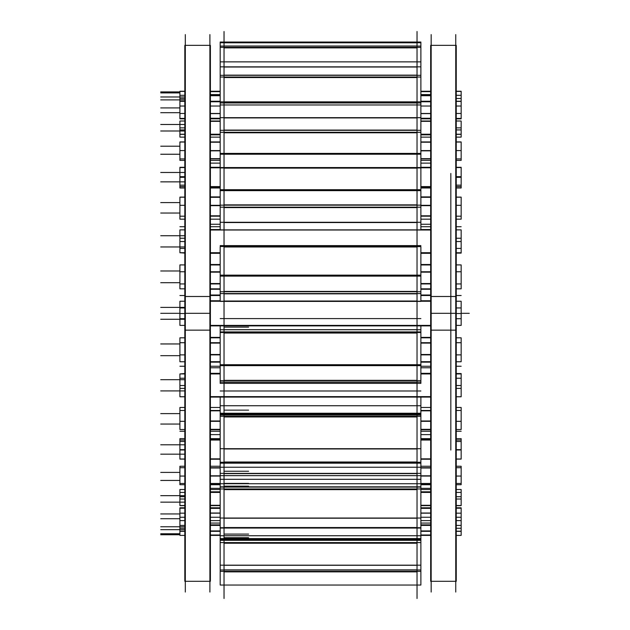 <?xml version="1.0" encoding="UTF-8"?>
<svg xmlns="http://www.w3.org/2000/svg" width="630" height="630" viewBox="0 0 630 630"><rect width="100%" height="100%" fill="white"/><g stroke="black" fill="none" stroke-linecap="round" stroke-linejoin="round"><path stroke-width="0.94" d="M210.389 252.843L220.177 252.843L210.389 252.843M420.887 252.843L430.676 252.843L420.887 252.843M210.389 230.005L430.676 230.005L210.389 230.005M210.389 396.64L430.676 396.64L210.389 396.64M210.389 373.803L220.177 373.803L210.389 373.803M420.887 373.803L430.676 373.803L420.887 373.803M210.389 301.25L430.676 301.25L210.389 301.242M210.389 325.395L430.676 325.403M210.389 186.85L220.177 186.85L210.389 186.85M420.887 186.85L430.676 186.85L420.887 186.85M210.389 167.785L430.676 167.785L210.389 167.785M210.389 134.552L220.177 134.552L210.389 134.552M420.887 134.552L430.676 134.552L420.887 134.552M210.389 121.346L220.177 121.346L210.389 121.346M420.887 121.346L430.676 121.346L420.887 121.346M210.389 101.635L220.177 101.635L210.389 101.635M420.887 101.635L430.676 101.635L420.887 101.635M210.389 95.705L220.177 95.705L210.389 95.705M420.887 95.705L430.676 95.705L420.887 95.705M210.389 91.649L220.177 91.649L210.389 91.649M420.887 91.649L430.676 91.649L420.887 91.649M210.389 142.23L220.177 142.23L210.389 142.23M420.887 142.23L430.676 142.23L420.887 142.23M210.389 197.316L220.177 197.316L210.389 197.316M420.887 197.316L430.676 197.316L420.887 197.316M210.389 264.962L220.177 264.962L210.389 264.962M420.887 264.962L430.676 264.962L420.887 264.962M210.389 361.683L220.177 361.683L210.389 361.683M420.887 361.683L430.676 361.683L420.887 361.683M210.389 429.329L220.177 429.329L210.389 429.329M420.887 429.329L430.676 429.329L420.887 429.329M210.389 484.415L220.177 484.415L210.389 484.415M420.887 484.415L430.676 484.415L420.887 484.415M210.389 534.996L220.177 534.996M420.887 534.996L430.676 534.996M210.389 530.94L220.177 530.94L210.389 530.94M420.887 530.94L430.676 530.94L420.887 530.94M210.389 525.01L220.177 525.01L210.389 525.01M420.887 525.01L430.676 525.01L420.887 525.01M210.389 505.299L220.177 505.299L210.389 505.299M420.887 505.299L430.676 505.299L420.887 505.299M210.389 492.093L220.177 492.093L210.389 492.093M420.887 492.093L430.676 492.093L420.887 492.093M210.389 458.86L220.177 458.86L210.389 458.86M420.887 458.86L430.676 458.86L420.887 458.86M210.389 439.795L220.177 439.795L210.389 439.795M420.887 439.795L430.676 439.795L420.887 439.795M210.389 45.344L210.389 330.151L184.818 330.151L184.818 45.344L210.389 45.344M210.389 296.494L184.818 296.494L184.818 581.301L210.389 581.301L210.389 296.494M209.9 592.058L209.9 34.587M456.246 253.102L461.16 253.102L456.246 252.717M430.676 252.717L420.887 252.717M220.177 252.717L210.389 252.717M184.818 252.717L179.904 252.717L184.818 253.102M461.16 252.717L461.16 248.409L456.246 248.409M184.818 248.409L179.904 248.409L179.904 252.717M430.676 229.556L420.887 229.556M220.177 229.556L210.389 229.556M430.676 253.315L420.887 253.315M220.177 253.315L210.389 253.315M456.246 229.871L461.16 229.871L461.16 238.25L456.246 238.25M184.818 238.25L179.904 238.25L179.904 229.871L184.818 229.871M430.676 229.871L210.389 229.871M185.314 592.058L185.314 34.587M456.246 388.395L461.16 388.395L461.16 396.774L456.246 396.774M430.676 396.774L210.389 396.774M184.818 396.774L179.904 396.774L179.904 388.395L184.818 388.395M430.676 373.33L420.887 373.33M220.177 373.33L210.389 373.33M430.676 397.089L210.389 397.089M431.164 592.058L431.164 34.587M456.246 45.344L456.246 330.151L430.676 330.151L430.676 45.344L456.246 45.344M456.246 296.494L430.676 296.494L430.676 581.301L456.246 581.301L456.246 296.494M455.75 592.058L455.75 34.587M461.16 301.242L456.246 301.242L461.16 301.242L461.16 307.952L456.246 307.952M184.818 307.952L179.904 307.952L179.904 301.242L184.818 301.242L179.904 301.242M461.16 307.149L461.16 319.497M179.904 307.149L179.904 319.497M456.246 325.403L461.16 325.403L456.246 325.403L461.16 325.403L461.16 318.693L456.246 318.693M184.818 325.403L179.904 325.403L184.818 325.403L179.904 325.403L179.904 318.693L184.818 318.693M430.676 300.762L420.887 300.762M220.177 300.762L210.389 300.762M430.676 325.883L210.389 325.883M456.246 187.992L461.16 187.992L461.16 186.606L456.246 186.606M430.676 186.606L420.887 186.606M220.177 186.606L210.389 186.606M184.818 186.606L179.904 186.606L179.904 187.992L184.818 187.992M461.16 186.606L461.16 185.157L456.246 185.157M184.818 185.157L179.904 185.157L179.904 186.606M430.676 167.422L420.887 167.422M220.177 167.422L210.389 167.422M430.676 187.244L420.887 187.244M220.177 187.244L210.389 187.244M456.246 167.541L461.16 167.541L461.16 176.684L456.246 176.684M184.818 176.684L179.904 176.684L179.904 167.541L184.818 167.541M430.676 167.541L210.389 167.541M461.16 176.077L461.16 185.819M179.904 176.077L179.904 185.819M461.16 129.52L461.16 134.221L456.246 134.221M430.676 134.221L420.887 134.221M220.177 134.221L210.389 134.221M184.818 134.221L179.904 134.221L179.904 137.135L184.818 137.135M461.16 134.221L461.16 137.135L456.246 137.135M430.676 134.844L420.887 134.844M220.177 134.844L210.389 134.844M456.246 121.007L461.16 121.007L461.16 129.93L456.246 129.93M184.818 129.93L179.904 129.93L179.904 121.007L184.818 121.007M430.676 121.007L420.887 121.007M220.177 121.007L210.389 121.007M179.904 129.52L179.904 134.221M461.16 113.762L461.16 101.241L456.246 101.241M430.676 101.241L420.887 101.241M220.177 101.241L210.389 101.241M184.818 101.241L179.904 101.241L179.904 113.762M430.676 101.776L420.887 101.776M220.177 101.776L210.389 101.776M461.16 101.241L461.16 95.311L456.246 95.311M430.676 95.311L420.887 95.311M220.177 95.311L210.389 95.311M184.818 95.311L179.904 95.311L179.904 101.241M461.16 95.311L461.16 91.248L456.246 91.248M430.676 91.248L420.887 91.248M220.177 91.248L210.389 91.248M184.818 91.248L179.904 91.248L179.904 95.311M430.676 91.641L420.887 91.641M220.177 91.641L210.389 91.641M461.16 118.078L461.16 118.842L456.246 118.842M179.904 118.078L179.904 118.842L184.818 118.842M456.246 113.471L461.16 113.471L461.16 118.432L456.246 118.432M430.676 118.432L420.887 118.432L420.887 101.863L220.177 101.863L220.177 104.966L420.887 104.966M220.177 104.966L220.177 118.432L210.389 118.432M184.818 118.432L179.904 118.432L179.904 113.471L184.818 113.471M430.676 113.471L420.887 113.471M220.177 113.471L210.389 113.471M461.16 151.098L461.16 141.931L456.246 141.931M184.818 141.931L179.904 141.931L179.904 151.098M430.676 141.923L420.887 141.923M220.177 141.923L210.389 141.923M461.16 158.366L461.16 160.39L456.246 160.39M179.904 158.366L179.904 160.39L184.818 160.39M456.246 150.578L461.16 150.578L461.16 158.933L456.246 158.933M430.676 158.933L420.887 158.933M220.177 158.933L210.389 158.933M184.818 158.933L179.904 158.933L179.904 150.578L184.818 150.578M430.676 150.578L420.887 150.578M220.177 150.578L210.389 150.578M461.16 206.01L461.16 197.119L456.246 197.119M184.818 197.119L179.904 197.119L179.904 206.01M430.676 196.899L420.887 196.899M220.177 196.899L210.389 196.899M461.16 215.452L461.16 219.177L456.246 219.177M179.904 215.452L179.904 219.177L184.818 219.177M456.246 205.317L461.16 205.317L461.16 216.177L456.246 216.177M430.676 216.177L420.887 216.177M220.177 216.177L210.389 216.177M184.818 216.177L179.904 216.177L179.904 205.317L184.818 205.317M430.676 205.317L420.887 205.317M220.177 205.317L210.389 205.317M461.16 264.899L456.246 264.899L461.16 264.923L461.16 272.546M179.904 264.923L184.818 264.923L179.904 264.899L179.904 272.546M430.676 289.264L420.887 289.264M220.177 289.264L210.389 289.264M430.676 264.498L420.887 264.498M220.177 264.498L210.389 264.498M461.16 283.138L461.16 288.839L456.246 288.839M179.904 283.138L179.904 288.839L184.818 288.839M456.246 271.758L461.16 271.758L461.16 283.933L456.246 283.933M430.676 283.933L420.887 283.933M220.177 283.933L210.389 283.933M184.818 283.933L179.904 283.933L179.904 271.758L184.818 271.758M430.676 271.758L420.887 271.758M220.177 271.758L210.389 271.758M461.16 337.924L461.16 343.507M179.904 337.924L179.904 343.507M430.676 362.148L420.887 362.148M220.177 362.148L210.389 362.148M430.676 337.381L420.887 337.381M220.177 337.381L210.389 337.381M461.16 354.099L461.16 361.746L456.246 361.746M184.818 361.746L179.904 361.746L179.904 354.099M456.246 342.712L461.16 342.712L461.16 354.887L456.246 354.887M430.676 354.887L420.887 354.887M220.177 354.887L210.389 354.887M184.818 354.887L179.904 354.887L179.904 342.712L184.818 342.712M430.676 342.712L420.887 342.712M220.177 342.712L210.389 342.712M456.246 407.468L461.16 407.468L461.16 411.193M184.818 407.468L179.904 407.468L179.904 411.193M430.676 429.747L420.887 429.747M220.177 429.747L210.389 429.747M461.16 420.635L461.16 429.526L456.246 429.526M184.818 429.526L179.904 429.526L179.904 420.635M456.246 410.469L461.16 410.469L461.16 421.328L456.246 421.328M430.676 421.328L420.887 421.328M220.177 421.328L210.389 421.328M184.818 421.328L179.904 421.328L179.904 410.469L184.818 410.469M430.676 410.469L420.887 410.469M220.177 410.469L210.389 410.469M456.246 466.255L461.16 466.255L461.16 468.279M184.818 466.255L179.904 466.255L179.904 468.279M430.676 484.722L420.887 484.722M220.177 484.722L210.389 484.722M461.16 475.548L461.16 484.714L456.246 484.714M184.818 484.714L179.904 484.714L179.904 475.548M456.246 467.712L461.16 467.712L461.16 476.067L456.246 476.067M430.676 476.067L420.887 476.067M220.177 476.067L210.389 476.067M184.818 476.067L179.904 476.067L179.904 467.712L184.818 467.712M430.676 467.712L420.887 467.712M220.177 467.712L210.389 467.712M456.246 507.804L461.16 507.804L461.16 508.567M184.818 507.804L179.904 507.804L179.904 508.567M461.16 512.883L461.16 525.404L456.246 525.404M179.904 512.883L179.904 535.398L184.818 535.398M456.246 508.213L461.16 508.213L461.16 513.174L456.246 513.174M430.676 513.174L420.887 513.174M220.177 513.174L210.389 513.174M184.818 513.174L179.904 513.174L179.904 508.213L184.818 508.213M430.676 508.213L420.887 508.213M220.177 508.213L210.389 508.213M456.246 531.334L461.16 531.334L461.16 535.398L456.246 535.398M430.676 535.398L420.887 535.398M220.177 535.398L210.389 535.398M430.676 531.334L420.887 531.334M220.177 531.334L210.389 531.334M184.818 531.334L179.904 531.334M461.16 531.334L461.16 525.404M430.676 524.869L420.887 524.869M220.177 524.869L210.389 524.869M430.676 525.404L420.887 525.404M220.177 525.404L210.389 525.404M184.818 525.404L179.904 525.404M456.246 496.716L461.16 496.716L461.16 505.638L456.246 505.638M430.676 505.638L420.887 505.638M220.177 505.638L210.389 505.638M184.818 505.638L179.904 505.638L179.904 496.716L184.818 496.716M430.676 491.802L420.887 491.802M220.177 491.802L210.389 491.802M456.246 489.51L461.16 489.51L461.16 492.424L456.246 492.424M430.676 492.424L420.887 492.424M220.177 492.424L210.389 492.424M184.818 492.424L179.904 492.424L179.904 497.125M184.818 489.51L179.904 489.51L179.904 492.424M461.16 492.424L461.16 497.125M456.246 449.962L461.16 449.962L461.16 459.105L456.246 459.105M430.676 459.105L420.887 459.105M220.177 459.105L210.389 459.105M184.818 459.105L179.904 459.105L179.904 449.962L184.818 449.962M430.676 439.401L420.887 439.401M220.177 439.401L210.389 439.401M430.676 459.223L420.887 459.223M220.177 459.223L210.389 459.223M456.246 438.653L461.16 438.653L461.16 441.488L456.246 441.488M184.818 441.488L179.904 441.488L179.904 440.039L184.818 440.039M461.16 440.039L456.246 440.039M430.676 440.039L420.887 440.039M220.177 440.039L210.389 440.039M184.818 438.653L179.904 438.653L179.904 440.039M461.16 440.827L461.16 450.568M179.904 440.827L179.904 450.568M456.246 373.543L461.16 373.543L461.16 378.236L456.246 378.236M184.818 378.236L179.904 378.236L179.904 373.929L184.818 373.929M461.16 373.929L456.246 373.929M430.676 373.929L420.887 373.929M220.177 373.929L210.389 373.929M184.818 373.543L179.904 373.929M461.16 377.464L461.16 389.143M179.904 377.464L179.904 389.143M461.16 237.502L461.16 249.181M179.904 237.502L179.904 249.181M450.836 450.041L450.836 173.463M417.028 215.822L417.028 331.923L224.036 331.923L224.036 215.822M220.177 301.408L420.887 301.408M220.177 301.03L220.177 293.572L420.887 293.572L420.887 291.139M420.887 301.03L420.887 293.572M220.177 293.572L220.177 291.139M220.177 275.137L420.887 275.137L420.887 291.737L220.177 291.737L220.177 275.137M220.177 246.614L220.177 276.129L420.887 276.129L420.887 246.495L220.177 246.495L420.887 246.614M417.028 142.931L417.028 246.495L224.036 246.495L224.036 142.931M220.177 229.871L220.177 222.28L420.887 222.28L420.887 229.871M220.177 222.713L220.177 207.183L420.887 207.183L420.887 204.624M420.887 222.713L420.887 207.183M220.177 207.183L220.177 204.624M220.177 189.709L420.887 189.709L420.887 205.167L220.177 205.167L220.177 189.709M220.177 190.638L420.887 190.638L420.887 167.95L220.177 167.95L220.177 190.638M224.036 167.95L224.036 88.507M220.177 167.785L220.177 153.405L420.887 153.405L420.887 167.785M420.887 132.292L220.177 132.292L220.177 154.216L420.887 154.216L420.887 129.874M220.177 132.292L220.177 129.874M220.177 117.676L420.887 117.676L420.887 130.323L220.177 130.323L220.177 117.676M417.028 167.95L417.028 88.507M417.028 58.44L417.028 104.966L224.036 104.966L224.036 58.44M420.887 77.025L220.177 77.025L220.177 102.958L420.887 102.958L420.887 75.017M220.177 77.025L220.177 75.017M220.177 66.843L420.887 66.843L420.887 75.309L220.177 75.309L220.177 66.843M220.177 67.355L220.177 47.36L420.887 47.36L420.887 45.974M420.887 67.355L420.887 47.36M417.028 31.5L417.028 61.866L224.036 61.866L224.036 31.5M220.177 47.36L220.177 45.974M220.177 42.722L420.887 42.722L420.887 46.084L220.177 46.084L220.177 42.029L420.887 42.029L420.887 42.722M224.036 598.5L224.036 569.985L417.028 569.985L417.028 598.5M420.887 571.363L420.887 585.042L220.177 585.042L220.177 571.363L420.887 571.363L420.887 569.969L220.177 569.969L420.887 569.985M220.177 571.363L220.177 569.985M224.036 581.994L224.036 528.05L417.028 528.05L417.028 581.994M220.177 569.969L220.177 565.173L420.887 565.173L420.887 569.969M220.177 565.457L220.177 542.587L420.887 542.587L420.887 527.365M420.887 565.457L420.887 542.587M220.177 542.587L220.177 539.54L420.887 539.54M220.177 539.54L220.177 538.587L420.887 538.587M220.177 538.587L220.177 527.365M224.036 536.374L224.036 463.176M220.177 463.074L220.177 473.374L420.887 473.374L420.887 488.967L220.177 488.967L220.177 475.65L420.887 475.65M220.177 463.176L420.887 463.176L420.887 473.374M220.177 518.033L420.887 518.033L420.887 527.727L220.177 527.727L220.177 518.033M220.177 518.608L220.177 488.967M420.887 518.608L420.887 488.967M220.177 473.374L220.177 475.65M417.028 536.374L417.028 463.176M224.036 466.578L224.036 384.261M220.177 397.089L220.177 413.414L420.887 413.414L420.887 416.32L220.177 416.32L220.177 413.776L420.887 413.776M420.887 397.089L420.887 413.414M420.887 461.758L420.887 463.137L220.177 463.137L220.177 461.758M220.177 448.702L420.887 448.702L420.887 462.255L220.177 462.255L220.177 448.702M220.177 449.505L220.177 416.32M420.887 449.505L420.887 416.32M417.028 466.578L417.028 384.261M224.036 402.255L224.036 299.281M220.177 329.742L220.177 331.923L420.887 331.923L420.887 329.742L220.177 329.742L220.177 325.883M420.887 325.883L420.887 329.742M420.887 382.095L420.887 383.363L220.177 383.363L220.177 382.095L420.887 382.095L420.887 380.071M220.177 382.095L220.177 380.071M220.177 364.707L420.887 364.707L420.887 380.646L220.177 380.646L220.177 364.707M220.177 332.506L220.177 365.652L420.887 365.652L420.887 331.923L220.177 331.923L220.177 332.506L420.887 332.506M417.028 402.255L417.028 299.281M209.9 313.323L185.314 313.323M455.75 313.323L431.164 313.323M210.389 113.62L220.177 113.62M420.887 113.62L430.676 113.62M210.389 118.259L220.177 118.259L210.389 118.259M420.887 118.259L430.676 118.259L420.887 118.259M210.389 150.838L220.177 150.838M420.887 150.838L430.676 150.838M210.389 158.658L220.177 158.658L210.389 158.658M420.887 158.658L430.676 158.658L420.887 158.658M210.389 205.664L220.177 205.664M420.887 205.664L430.676 205.664M210.389 215.814L220.177 215.814L210.389 215.814M420.887 215.814L430.676 215.814L420.887 215.814M210.389 272.152L220.177 272.152M420.887 272.152L430.676 272.152M210.389 283.539L220.177 283.539L210.389 283.539M420.887 283.539L430.676 283.539L420.887 283.539M210.389 343.106L220.177 343.106L210.389 343.106M420.887 343.106L430.676 343.106L420.887 343.106M210.389 354.493L220.177 354.493M420.887 354.493L430.676 354.493M210.389 410.831L220.177 410.831L210.389 410.831M420.887 410.831L430.676 410.831L420.887 410.831M210.389 420.982L220.177 420.982M420.887 420.982L430.676 420.982M210.389 467.988L220.177 467.988L210.389 467.988M420.887 467.988L430.676 467.988L420.887 467.988M210.389 475.808L220.177 475.808M420.887 475.808L430.676 475.808M210.389 508.386L220.177 508.386L210.389 508.386M420.887 508.386L430.676 508.386L420.887 508.386M210.389 513.025L220.177 513.025M420.887 513.025L430.676 513.025M469.271 313.323L461.16 313.323L469.271 313.323M210.389 313.323L184.818 313.323L210.389 313.323M184.818 246.96L160.729 246.96M461.16 252.772L456.246 252.772M430.676 252.772L420.887 252.772M220.177 252.772L210.389 252.772M184.818 252.772L179.904 252.772M179.904 313.323L160.729 313.323L179.904 313.323M430.676 523.065L420.887 523.065M220.177 523.065L210.389 523.065M184.818 235.73L160.729 235.73M461.16 241.542L456.246 241.542M184.818 241.542L179.904 241.542M184.818 390.915L160.729 390.915M461.16 396.727L456.246 396.727M430.676 396.727L210.389 396.727M184.818 396.727L179.904 396.727M456.246 313.323L430.676 313.323L456.246 313.323M184.818 307.385L160.729 307.385M461.16 313.535L456.246 313.535M184.818 313.535L179.904 313.535M184.818 319.26L160.729 319.26M430.676 535.083L420.887 535.083M220.177 535.083L210.389 535.083M184.818 181.849L160.729 181.849M461.16 186.701L456.246 186.701M430.676 186.701L420.887 186.701M220.177 186.701L210.389 186.701M184.818 186.701L179.904 186.701M430.676 488.321L420.887 488.321L430.676 488.321M220.177 488.321L210.389 488.321L220.177 488.321M184.818 172.478L160.729 172.478M461.16 177.329L456.246 177.329M184.818 177.329L179.904 177.329M461.16 483.47L456.246 483.47L461.16 483.47M430.676 483.47L420.887 483.47L430.676 483.47M220.177 483.47L210.389 483.47L220.177 483.47M184.818 483.47L179.904 483.47L184.818 483.47M184.818 130.985L160.729 130.985M461.16 134.347L456.246 134.347M430.676 134.347L420.887 134.347M220.177 134.347L210.389 134.347M184.818 134.347L179.904 134.347M430.676 434.613L420.887 434.613L430.676 434.613M220.177 434.613L210.389 434.613L220.177 434.613M184.818 124.496L160.729 124.496M461.16 127.859L456.246 127.859M184.818 127.859L179.904 127.859M461.16 431.251L456.246 431.251L461.16 431.251M430.676 431.251L420.887 431.251L430.676 431.251M220.177 431.251L210.389 431.251L220.177 431.251M184.818 431.251L179.904 431.251L184.818 431.251M184.818 99.886L160.729 99.886M461.16 101.391L456.246 101.391M430.676 101.391L420.887 101.391M220.177 101.391L210.389 101.391M184.818 101.391L179.904 101.391M430.676 367.762L420.887 367.762L430.676 367.762M220.177 367.762L210.389 367.762L220.177 367.762M184.818 96.973L160.729 96.973M461.16 98.477L456.246 98.477M184.818 98.477L179.904 98.477M461.16 366.25L456.246 366.25L461.16 366.25M430.676 366.25L420.887 366.25L430.676 366.25M220.177 366.25L210.389 366.25L220.177 366.25M184.818 366.25L179.904 366.25L184.818 366.25M179.904 91.909L160.729 91.909M461.16 91.405L456.246 91.405M430.676 91.405L420.887 91.405M220.177 91.405L210.389 91.405M184.818 91.405L179.904 91.405M430.676 295.013L420.887 295.013L430.676 295.013M220.177 295.013L210.389 295.013L220.177 295.013M179.904 92.893L160.729 92.893M461.16 295.517L456.246 295.517L461.16 295.517M430.676 295.517L420.887 295.517L430.676 295.517M220.177 295.517L210.389 295.517L220.177 295.517M184.818 295.517L179.904 295.517L184.818 295.517M179.904 107.927L160.729 107.927M430.676 224.241L420.887 224.241L430.676 224.241M220.177 224.241L210.389 224.241L220.177 224.241M179.904 112.699L160.729 112.699M461.16 226.713L456.246 226.713L461.16 226.713M430.676 226.713L420.887 226.713L430.676 226.713M220.177 226.713L210.389 226.713L220.177 226.713M184.818 226.713L179.904 226.713L184.818 226.713M179.904 146.207L160.729 146.207M461.16 142.049L456.246 142.049M184.818 142.049L179.904 142.049M430.676 163.131L420.887 163.131L430.676 163.131M220.177 163.131L210.389 163.131L220.177 163.131M179.904 154.248L160.729 154.248M461.16 167.289L456.246 167.289L461.16 167.289M430.676 167.289L420.887 167.289L430.676 167.289M220.177 167.289L210.389 167.289L220.177 167.289M184.818 167.289L179.904 167.289L184.818 167.289M179.904 202.592L160.729 202.592M461.16 197.19L456.246 197.19M184.818 197.19L179.904 197.19M430.676 118.29L420.887 118.29M220.177 118.29L210.389 118.29M179.904 213.034L160.729 213.034M179.904 270.979L160.729 270.979M430.676 94.587L420.887 94.587M220.177 94.587L210.389 94.587M179.904 282.689L160.729 282.689M179.904 343.956L160.729 343.956M179.904 355.666L160.729 355.666M179.904 413.611L160.729 413.611M179.904 424.053L160.729 424.053M179.904 472.398L160.729 472.398M179.904 480.438L160.729 480.438M179.904 513.946L160.729 513.946M179.904 518.718L160.729 518.718M179.904 533.752L160.729 533.752M179.904 534.736L160.729 534.736M184.818 529.673L160.729 529.673M461.16 531.184L456.246 531.184M430.676 531.184L420.887 531.184M220.177 531.184L210.389 531.184M184.818 531.184L179.904 531.184M184.818 526.759L160.729 526.759M461.16 528.271L456.246 528.271M184.818 528.271L179.904 528.271M184.818 502.149L160.729 502.149M461.16 505.512L456.246 505.512M430.676 505.512L420.887 505.512M220.177 505.512L210.389 505.512M184.818 505.512L179.904 505.512M184.818 495.66L160.729 495.66M461.16 499.023L456.246 499.023M184.818 499.023L179.904 499.023M184.818 454.167L160.729 454.167M461.16 459.018L456.246 459.018M430.676 459.018L420.887 459.018M220.177 459.018L210.389 459.018M184.818 459.018L179.904 459.018M184.818 444.796L160.729 444.796M461.16 449.647L456.246 449.647M184.818 449.647L179.904 449.647M184.818 379.685L160.729 379.685M461.16 385.505L456.246 385.505M184.818 385.505L179.904 385.505M461.16 517.254L456.246 517.254L461.16 517.254M430.676 517.254L420.887 517.254L430.676 517.254M220.177 517.254L210.389 517.254L220.177 517.254M184.818 517.254L179.904 517.254L184.818 517.254M224.036 301.03L417.028 301.03L224.036 301.03M224.036 293.848L417.028 293.848L224.036 293.848M224.036 291.414L417.028 291.414L224.036 291.414M224.036 275.46L417.028 275.46L224.036 275.46M224.036 246.991L417.028 246.991L224.036 246.991M220.177 245.621L420.887 245.621M224.036 222.54L417.028 222.54L224.036 222.54M224.036 207.593L417.028 207.593L224.036 207.593M224.036 204.876L417.028 204.876L224.036 204.876M224.036 190.008L417.028 190.008L224.036 190.008M224.036 168.131L417.028 168.131L224.036 168.131M224.036 153.885L417.028 153.885L224.036 153.885M224.036 132.788L417.028 132.788L224.036 132.788M224.036 130.079L417.028 130.079L224.036 130.079M224.036 117.92L417.028 117.92L224.036 117.92M224.036 102.517L417.028 102.517L224.036 102.517M224.036 77.553L417.028 77.553L224.036 77.553M224.036 75.143L417.028 75.143L224.036 75.143M224.036 67.008L417.028 67.008L224.036 67.008M224.036 47.872L417.028 47.872L224.036 47.872M224.036 46.014L417.028 46.014L224.036 46.014M224.036 42.785L417.028 42.785L224.036 42.785M224.036 571.875L417.028 571.875L224.036 571.875M224.036 569.874L417.028 569.874L224.036 569.874M224.036 565.267L417.028 565.267L224.036 565.267M224.036 543.217L417.028 543.217L224.036 543.217M224.036 538.847L417.028 538.847L224.036 538.847M224.036 534.098L248.622 534.098M220.177 540.312L420.887 540.312M224.036 537.681L248.622 537.681M220.177 535.744L420.887 535.744M224.036 527.538L417.028 527.538L224.036 527.538M224.036 518.214L417.028 518.214L224.036 518.214M224.036 489.636L417.028 489.636L224.036 489.636M224.036 475.611L417.028 475.611L224.036 475.611M224.036 473.61L417.028 473.61L224.036 473.61M224.036 483.399L248.622 483.399M220.177 487.1L420.887 487.1M224.036 486.163L248.622 486.163M220.177 483.722L420.887 483.722M220.177 479.312L420.887 479.312M224.036 471.24L248.622 471.24M220.177 467.24L420.887 467.24M224.036 461.995L417.028 461.995L224.036 461.995M224.036 448.962L417.028 448.962L224.036 448.962M224.036 416.958L417.028 416.958L224.036 416.958M224.036 413.595L417.028 413.595L224.036 413.595M224.036 414.264L248.622 414.264M220.177 390.986L420.887 390.986M220.177 415.052L420.887 415.052L220.177 415.036M220.177 413.233L420.887 413.233M220.177 414.052L420.887 414.052M224.036 410.138L248.622 410.138M220.177 405.744L420.887 405.744M224.036 329.663L417.028 329.663L224.036 329.663M224.036 382.213L417.028 382.213L224.036 382.213M224.036 380.339L417.028 380.339L224.036 380.339M224.036 365.014L417.028 365.014L224.036 365.014M224.036 333.042L417.028 333.042L224.036 333.042M224.036 327.12L248.622 327.12M220.177 318.591L420.887 318.591M185.314 45.344L209.9 45.344M209.9 581.301L185.314 581.301M431.164 45.344L455.75 45.344M455.75 581.301L431.164 581.301M430.676 187.992L420.887 187.992L430.676 187.992M220.177 187.992L210.389 187.992L220.177 187.992M430.676 137.135L420.887 137.135L430.676 137.135M220.177 137.135L210.389 137.135L220.177 137.135M430.676 106.029L420.887 106.029L430.676 106.029M220.177 106.029L210.389 106.029L220.177 106.029M210.389 118.842L220.177 118.842L210.389 118.842M420.887 118.842L430.676 118.842L420.887 118.842M210.389 160.39L220.177 160.39L210.389 160.39M420.887 160.39L430.676 160.39L420.887 160.39M210.389 219.177L220.177 219.177L210.389 219.177M420.887 219.177L430.676 219.177L420.887 219.177M210.389 288.839L220.177 288.839L210.389 288.839M420.887 288.839L430.676 288.839L420.887 288.839M430.676 337.806L420.887 337.806L430.676 337.806M220.177 337.806L210.389 337.806L220.177 337.806M430.676 407.468L420.887 407.468L430.676 407.468M220.177 407.468L210.389 407.468L220.177 407.468M430.676 466.255L420.887 466.255L430.676 466.255M220.177 466.255L210.389 466.255L220.177 466.255M430.676 507.804L420.887 507.804L430.676 507.804M220.177 507.804L210.389 507.804L220.177 507.804M210.389 520.616L220.177 520.616L210.389 520.616M420.887 520.616L430.676 520.616L420.887 520.616M210.389 489.51L220.177 489.51L210.389 489.51M420.887 489.51L430.676 489.51L420.887 489.51M210.389 438.653L220.177 438.653L210.389 438.653M420.887 438.653L430.676 438.653L420.887 438.653M224.036 42.029L417.028 42.029M224.036 585.042L417.028 585.042M224.036 539.54L417.028 539.54M224.036 486.833L417.028 486.833M224.036 463.137L417.028 463.137M224.036 415.036L417.028 415.036M224.036 413.776L417.028 413.776M224.036 383.363L417.028 383.363M461.16 106.029L456.246 106.029M184.818 106.029L179.904 106.029M461.16 337.806L456.246 337.806M184.818 337.806L179.904 337.806M461.16 520.616L456.246 520.616M184.818 520.616L179.904 520.616M220.177 61.866L420.887 61.866M220.177 528.05L420.887 528.05M220.177 486.833L420.887 486.833"/></g></svg>
